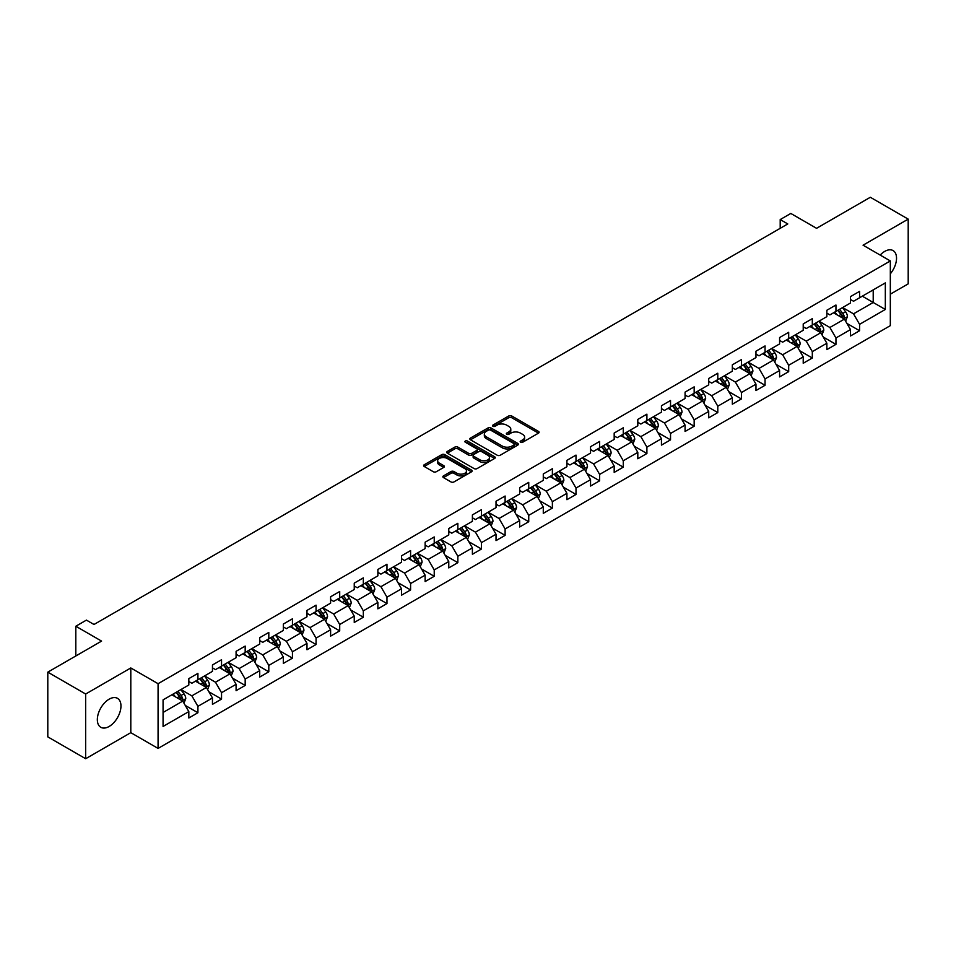 <?xml version="1.0" encoding="UTF-8"?>
<svg xmlns="http://www.w3.org/2000/svg" width="956" height="956" viewBox="0 0 956 956"><rect width="100%" height="100%" fill="white"/><g stroke="black" fill="none" stroke-linecap="round" stroke-linejoin="round"><path stroke-width="1.43" d="M520.614 442.258A1.47 0.848 0 0 0 522.693 442.258L538.491 433.14A2.103 1.219 0 0 0 539.1 432.279A2.103 1.219 0 0 0 538.491 431.419L511.723 415.968A2.103 1.219 0 0 0 508.747 415.968L492.949 425.085A1.47 0.848 0 0 0 492.519 425.683A1.47 0.848 0 0 0 492.949 426.292A1.47 0.848 0 0 0 495.029 426.292L497.084 425.109A6.728 3.884 0 0 1 506.596 425.109L508.819 426.4A6.728 3.884 0 0 1 510.791 429.148A6.728 3.884 0 0 1 508.819 431.885L506.776 433.068A1.47 0.848 0 0 0 506.345 433.666A1.47 0.848 0 0 0 506.776 434.275A1.47 0.848 0 0 0 508.867 434.275L510.91 433.092A6.728 3.884 0 0 1 520.423 433.092L522.657 434.383A6.728 3.884 0 0 1 524.629 437.131A6.728 3.884 0 0 1 522.657 439.868L520.614 441.051A1.47 0.848 0 0 0 520.172 441.66A1.47 0.848 0 0 0 520.614 442.258L520.614 441.051M109.151 726.464A16.706 9.644 120 0 0 120.062 711.742A16.706 9.644 120 0 0 117.504 698.346A16.706 9.644 120 0 0 109.151 699.171A16.706 9.644 120 0 0 98.229 713.905A16.706 9.644 120 0 0 100.798 727.289A16.706 9.644 120 0 0 109.151 726.464M890.323 273.822A16.706 9.644 120 0 0 893.071 250.58A16.706 9.644 120 0 0 884.718 251.404A16.706 9.644 120 0 0 880.177 255.073M443.476 475.885A2.103 1.219 0 0 0 442.867 476.745A2.103 1.219 0 0 0 443.476 477.606L450.981 481.932A2.103 1.219 0 0 0 453.957 481.932L471.499 471.81A2.103 1.219 0 0 0 472.121 470.95A2.103 1.219 0 0 0 471.499 470.089L444.743 454.638A2.103 1.219 0 0 0 441.768 454.638L424.225 464.771A2.103 1.219 0 0 0 423.604 465.632A2.103 1.219 0 0 0 424.225 466.48L433.295 471.726A2.103 1.219 0 0 0 436.271 471.726L443.775 467.388A2.103 1.219 0 0 0 444.385 466.528A2.103 1.219 0 0 0 443.775 465.668L439.282 463.074A5.628 3.25 0 0 1 437.633 460.78A5.628 3.25 0 0 1 441.098 457.781A5.628 3.25 0 0 1 447.229 458.486L464.855 468.655A5.628 3.25 0 0 1 466.504 470.95A5.628 3.25 0 0 1 463.027 473.949A5.628 3.25 0 0 1 456.896 473.244L453.957 471.547A2.103 1.219 0 0 0 450.981 471.547L443.476 475.885L443.476 477.606M890.323 294.173L908.2 283.848L908.2 219.127L870.33 197.271L816.555 228.317L790.803 213.451L780.204 219.569L787.78 223.943L93.999 624.483L86.422 620.109L75.823 626.24L75.823 655.971M85.67 694.02L85.67 758.729L130.805 732.666L130.805 667.957L85.67 694.02L47.8 672.152L101.575 641.106L75.823 626.24M130.805 667.957L158.075 683.695L890.323 260.94L890.323 325.649L158.075 748.417L158.075 683.695M908.2 219.127L863.065 245.19L890.323 260.94M497.228 455.235A2.103 1.219 0 0 0 500.203 455.235L517.746 445.114A2.103 1.219 0 0 0 518.367 444.253A2.103 1.219 0 0 0 517.746 443.393L490.978 427.941A2.103 1.219 0 0 0 488.014 427.941L470.46 438.075A2.103 1.219 0 0 0 469.85 438.924A2.103 1.219 0 0 0 470.46 439.784L497.228 455.235M465.919 442.568A1.47 0.848 0 0 1 467.412 442.783L494.599 458.474L477.08 468.583A2.103 1.219 0 0 1 474.104 468.583L447.348 453.132L454.853 448.83L454.853 447.085L447.348 451.423A2.103 1.219 0 0 0 446.727 452.284A2.103 1.219 0 0 0 447.348 453.132L447.348 451.423M454.853 448.83A2.103 1.219 0 0 1 457.828 448.83L457.828 447.085A2.103 1.219 0 0 0 454.853 447.085M457.828 447.085L468.679 453.347A2.103 1.219 0 0 0 471.655 453.347L476.638 450.479A2.103 1.219 0 0 0 477.247 449.619A2.103 1.219 0 0 0 476.638 448.758L465.333 442.234A1.47 0.848 0 0 1 464.903 441.636A1.47 0.848 0 0 1 465.811 440.847A1.47 0.848 0 0 1 467.412 441.027L494.622 456.741A2.103 1.219 0 0 1 495.244 457.601A2.103 1.219 0 0 1 494.622 458.462L494.622 456.741M85.67 758.729L47.8 736.873L47.8 672.152M185.273 705.432L197.916 712.734L197.916 706.341L212.459 697.952L212.459 704.333L221.541 699.087L221.541 692.706L236.084 684.305L236.084 690.698L245.178 685.44L245.178 679.059L259.721 670.67L259.721 677.051L268.803 671.805L268.803 665.412L283.346 657.023L283.346 663.404L292.44 658.158L292.44 651.777L306.984 643.376L306.984 649.757L316.066 644.511L316.066 638.13L330.609 629.741L330.609 636.122L339.703 630.876L339.703 624.483L354.246 616.094L354.246 622.476L363.328 617.229L363.328 610.848L377.871 602.447L377.871 608.829L386.965 603.583L386.965 597.201L401.508 588.8L401.508 595.194L410.59 589.948L410.59 583.554L425.133 575.165L425.133 581.547L434.227 576.301L434.227 569.919L448.77 561.519L448.77 567.9L457.852 562.654L457.852 556.273L472.395 547.872L472.395 554.265L481.489 549.019L481.489 542.626L496.021 534.237L496.021 540.618L505.115 535.372L505.115 528.991L519.658 520.59L519.658 526.971L528.74 521.725L528.74 515.344L543.283 506.943L543.283 513.336L552.377 508.09L552.377 501.697L566.92 493.308L566.92 499.689L576.002 494.443L576.002 488.062L590.545 479.661L590.545 486.042L599.639 480.796L599.639 474.415L614.182 466.014L614.182 472.407L623.264 467.161L623.264 460.768L637.807 452.379L637.807 458.76L646.901 453.514L646.901 447.133L661.444 438.732L661.444 445.114L670.526 439.868L670.526 433.486L685.07 425.085L685.07 431.479L694.164 426.221L694.164 419.839L708.707 411.45L708.707 417.832L717.789 412.586L717.789 406.204L732.332 397.804L732.332 404.185L741.426 398.939L741.426 392.558L755.969 384.157L755.969 390.55L765.051 385.292L765.051 378.911L779.594 370.522L779.594 376.903L788.688 371.657L788.688 365.276L803.219 356.875L803.219 363.256L812.313 358.01L812.313 351.629L826.856 343.228L826.856 349.621L835.95 344.363L835.95 337.982L850.482 329.593L850.482 335.974L859.575 330.728L859.575 324.335L885.328 309.469L885.328 282.892L873.21 289.883L873.21 302.478L885.328 309.469M197.916 712.734L188.822 717.98L188.822 711.599L163.07 726.464L163.07 699.876L188.822 685.01L188.822 678.629L197.916 673.371L197.916 679.764L212.459 671.363L212.459 664.982L221.541 659.736L221.541 666.117L236.084 657.716L236.084 651.335L245.178 646.089L245.178 652.47L259.721 644.081L259.721 637.688L268.803 632.442L268.803 638.835L283.346 630.434L283.346 624.053L292.44 618.807L292.44 625.188L306.984 616.787L306.984 610.406L316.066 605.16L316.066 611.541L330.609 603.152L330.609 596.759L339.703 591.513L339.703 597.906L354.246 589.505L354.246 583.124L363.328 577.878L363.328 584.259L377.871 575.859L377.871 569.477L386.965 564.231L386.965 570.613L401.508 562.224L401.508 555.83L410.59 550.584L410.59 556.978L425.133 548.577L425.133 542.195L434.227 536.949L434.227 543.331L448.77 534.93L448.77 528.548L457.852 523.302L457.852 529.684L472.395 521.295L472.395 514.902L481.489 509.656L481.489 516.049L496.021 507.648L496.021 501.267L505.115 496.021L505.115 502.402L519.658 494.001L519.658 487.62L528.74 482.374L528.74 488.755L543.283 480.366L543.283 473.973L552.377 468.727L552.377 475.108L566.92 466.719L566.92 460.338L576.002 455.092L576.002 461.473L590.545 453.072L590.545 446.691L599.639 441.445L599.639 447.826L614.182 439.437L614.182 433.044L623.264 427.798L623.264 434.179L637.807 425.79L637.807 419.409L646.901 414.163L646.901 420.544L661.444 412.144L661.444 405.762L670.526 400.516L670.526 406.898L685.07 398.509L685.07 392.115L694.164 386.869L694.164 393.251L708.707 384.862L708.707 378.48L717.789 373.222L717.789 379.616L732.332 371.215L732.332 364.834L741.426 359.587L741.426 365.969L755.969 357.568L755.969 351.187L765.051 345.941L765.051 352.322L779.594 343.933L779.594 337.552L788.688 332.294L788.688 338.687L803.219 330.286L803.219 323.905L812.313 318.659L812.313 325.04L826.856 316.639L826.856 310.258L835.95 305.012L835.95 311.393L850.482 303.004L850.482 296.623L859.575 291.365L859.575 297.758L885.328 282.892M195.49 681.162L206.4 687.46L191.857 695.848L180.947 689.551M188.822 681.509L191.857 683.253L197.916 679.764M191.857 695.848L197.916 706.341M206.4 687.46L212.459 697.952M219.127 667.515L230.026 673.813L215.482 682.214L204.584 675.916M212.459 667.862L215.482 669.618L221.541 666.117M215.482 682.214L221.541 692.706M230.026 673.813L236.084 684.305M242.752 653.868L253.663 660.166L239.12 668.567L228.209 662.269M236.084 654.227L239.12 655.971L245.178 652.47M239.12 668.567L245.178 679.059M253.663 660.166L259.721 670.67M266.389 640.233L277.288 646.531L262.745 654.92L251.846 648.622M259.721 640.58L262.745 642.324L268.803 638.835M262.745 654.92L268.803 665.412M277.288 646.531L283.346 657.023M290.015 626.586L300.925 632.884L286.382 641.285L275.471 634.987M283.346 626.933L286.382 628.69L292.44 625.188M286.382 641.285L292.44 651.777M300.925 632.884L306.984 643.376M313.64 612.939L324.55 619.237L310.007 627.638L299.109 621.34M306.984 613.298L310.007 615.043L316.066 611.541M310.007 627.638L316.066 638.13M324.55 619.237L330.609 629.741M337.277 599.304L348.187 605.602L333.644 613.991L322.734 607.693M330.609 599.651L333.644 601.396L339.703 597.906M333.644 613.991L339.703 624.483M348.187 605.602L354.246 616.094M360.902 585.658L371.812 591.955L357.269 600.356L346.359 594.058M354.246 586.004L357.269 587.761L363.328 584.259M357.269 600.356L363.328 610.848M371.812 591.955L377.871 602.447M384.539 572.011L395.449 578.308L380.906 586.709L369.996 580.412M377.871 572.369L380.906 574.114L386.965 570.613M380.906 586.709L386.965 597.201M395.449 578.308L401.508 588.8M408.164 558.376L419.075 564.673L404.531 573.062L393.621 566.765M401.508 558.722L404.531 560.467L410.59 556.978M404.531 573.062L410.59 583.554M419.075 564.673L425.133 575.165M431.801 544.729L442.7 551.026L428.169 559.415L417.258 553.13M425.133 545.075L428.169 546.832L434.227 543.331M428.169 559.415L434.227 569.919M442.7 551.026L448.77 561.519M455.426 531.082L466.337 537.38L451.794 545.78L440.883 539.483M448.77 531.44L451.794 533.185L457.852 529.684M451.794 545.78L457.852 556.273M466.337 537.38L472.395 547.872M479.064 517.447L489.962 523.745L475.431 532.134L464.52 525.836M472.395 517.793L475.431 519.538L481.489 516.049M475.431 532.134L481.489 542.626M489.962 523.745L496.021 534.237M502.689 503.8L513.599 510.098L499.056 518.487L488.146 512.201M496.021 504.147L499.056 505.903L505.115 502.402M499.056 518.487L505.115 528.991M513.599 510.098L519.658 520.59M526.326 490.153L537.224 496.451L522.681 504.852L511.783 498.554M519.658 490.512L522.681 492.256L528.74 488.755M522.681 504.852L528.74 515.344M537.224 496.451L543.283 506.943M549.951 476.518L560.861 482.816L546.318 491.205L535.408 484.907M543.283 476.865L546.318 478.609L552.377 475.108M546.318 491.205L552.377 501.697M560.861 482.816L566.92 493.308M573.588 462.871L584.486 469.169L569.943 477.558L559.045 471.26M566.92 463.218L569.943 464.975L576.002 461.473M569.943 477.558L576.002 488.062M584.486 469.169L590.545 479.661M597.213 449.224L608.124 455.522L593.58 463.923L582.67 457.625M590.545 449.571L593.58 451.328L599.639 447.826M593.58 463.923L599.639 474.415M608.124 455.522L614.182 466.014M620.85 435.589L631.749 441.875L617.206 450.276L606.307 443.978M614.182 435.936L617.206 437.681L623.264 434.179M617.206 450.276L623.264 460.768M631.749 441.875L637.807 452.379M644.475 421.943L655.386 428.24L640.843 436.629L629.932 430.331M637.807 422.289L640.843 424.046L646.901 420.544M640.843 436.629L646.901 447.133M655.386 428.24L661.444 438.732M668.101 408.296L679.011 414.593L664.468 422.994L653.569 416.697M661.444 408.642L664.468 410.399L670.526 406.898M664.468 422.994L670.526 433.486M679.011 414.593L685.07 425.085M691.738 394.661L702.648 400.946L688.105 409.347L677.195 403.05M685.07 395.007L688.105 396.752L694.164 393.251M688.105 409.347L694.164 419.839M702.648 400.946L708.707 411.45M715.363 381.014L726.273 387.311L711.73 395.7L700.82 389.403M708.707 381.36L711.73 383.105L717.789 379.616M711.73 395.7L717.789 406.204M726.273 387.311L732.332 397.804M739 367.367L749.91 373.665L735.367 382.065L724.457 375.768M732.332 367.713L735.367 369.47L741.426 365.969M735.367 382.065L741.426 392.558M749.91 373.665L755.969 384.157M762.625 353.72L773.535 360.018L758.992 368.419L748.082 362.121M755.969 354.079L758.992 355.823L765.051 352.322M758.992 368.419L765.051 378.911M773.535 360.018L779.594 370.522M786.262 340.085L797.161 346.383L782.629 354.772L771.719 348.474M779.594 340.432L782.629 342.176L788.688 338.687M782.629 354.772L788.688 365.276M797.161 346.383L803.219 356.875M809.887 326.438L820.798 332.736L806.255 341.137L795.344 334.839M803.219 326.785L806.255 328.541L812.313 325.04M806.255 341.137L812.313 351.629M820.798 332.736L826.856 343.228M833.524 312.791L844.423 319.089L829.88 327.49L818.981 321.192M826.856 313.15L829.88 314.894L835.95 311.393M829.88 327.49L835.95 337.982M844.423 319.089L850.482 329.593M862.3 296.181L873.21 302.478L853.517 313.843L842.606 307.545M850.482 299.503L853.517 301.248L859.575 297.758M853.517 313.843L859.575 324.335M130.805 732.666L158.075 748.417M780.204 219.569L780.204 228.317M163.07 712.471L182.763 701.095L171.865 694.797M182.763 701.095L188.822 711.599M846.932 323.427L859.575 330.728M823.295 337.062L835.95 344.363M799.67 350.709L812.313 358.01M776.033 364.356L788.688 371.657M752.408 377.99L765.051 385.292M728.771 391.637L741.426 398.939M705.146 405.284L717.789 412.586M681.509 418.919L694.164 426.221M657.883 432.566L670.526 439.868M634.246 446.213L646.901 453.514M610.621 459.848L623.264 467.161M586.984 473.495L599.639 480.796M563.359 487.142L576.002 494.443M539.734 500.777L552.377 508.09M516.097 514.424L528.74 521.725M492.471 528.071L505.115 535.372M468.834 541.717L481.489 549.019M445.209 555.352L457.852 562.654M421.572 568.999L434.227 576.301M397.947 582.646L410.59 589.948M374.31 596.281L386.965 603.583M350.685 609.928L363.328 617.229M327.048 623.575L339.703 630.876M303.422 637.21L316.066 644.511M279.785 650.857L292.44 658.158M256.16 664.504L268.803 671.805M232.523 678.139L245.178 685.44M208.898 691.785L221.541 699.087M521.199 442.461L522.657 441.624A6.728 3.884 0 0 0 524.629 438.876L524.629 437.131M510.791 429.148L510.791 430.893A6.728 3.884 0 0 1 508.819 433.642L507.373 434.478M538.491 431.419L538.491 433.14L511.723 417.712A2.103 1.219 0 0 0 508.747 417.712L493.535 426.495M517.746 443.393L517.746 445.114L490.978 429.686A2.103 1.219 0 0 0 488.014 429.686L470.495 439.808M514.029 444.851A1.47 0.848 0 0 0 514.459 444.253A1.47 0.848 0 0 0 514.029 443.656L490.536 430.092A1.47 0.848 0 0 0 488.456 430.092L486.293 431.335A6.728 3.884 0 0 0 484.334 434.084A6.728 3.884 0 0 0 486.293 436.82L502.354 446.094A6.728 3.884 0 0 0 511.878 446.094L514.029 444.851L514.029 446.607A1.47 0.848 0 0 0 514.459 445.998L514.459 444.253M484.334 434.084L484.334 435.828A6.728 3.884 0 0 0 486.293 438.577L486.293 436.82M514.029 446.607L511.878 447.85A6.728 3.884 0 0 1 502.354 447.85L486.293 438.577M457.828 448.83L468.679 455.104A2.103 1.219 0 0 0 471.655 455.104L476.638 452.224A2.103 1.219 0 0 0 477.247 451.363L477.247 449.619M479.948 459.848A5.628 3.25 0 0 0 486.078 460.553A5.628 3.25 0 0 0 489.544 457.554A5.628 3.25 0 0 0 487.895 455.259L481.693 451.674A2.103 1.219 0 0 0 478.717 451.674L473.734 454.554A2.103 1.219 0 0 0 473.124 455.415A2.103 1.219 0 0 0 473.734 456.275L479.948 459.848L479.948 461.605A5.628 3.25 0 0 0 486.078 462.31A5.628 3.25 0 0 0 489.544 459.31L489.544 457.554M473.124 455.415L473.124 457.159A2.103 1.219 0 0 0 473.734 458.02L473.734 456.275M479.948 461.605L473.734 458.02M466.504 470.95L466.504 472.694A5.628 3.25 0 0 1 463.027 475.694A5.628 3.25 0 0 1 456.896 474.989L453.957 473.304A2.103 1.219 0 0 0 450.981 473.304L443.5 477.618M437.633 460.78L437.633 462.525A5.628 3.25 0 0 0 439.282 464.819L439.282 463.074M443.751 467.4L439.282 464.819M471.475 471.822L444.743 456.382A2.103 1.219 0 0 0 441.768 456.382L424.249 466.504M845.63 321.168L847.422 316.627A5.676 3.274 -120 0 0 845.618 311.787L842.487 307.617M837.038 314.823L834.911 311.991M843.551 318.587L844.363 316.866A5.676 3.274 -120 0 0 842.738 313.449L839.607 309.278M838.185 310.103L841.65 314.727A2.892 1.673 60 0 1 842.176 315.611L844.363 316.866M837.791 310.33L840.922 314.5A5.676 3.274 60 0 1 842.547 317.918M821.993 334.815L823.797 330.274A5.676 3.274 -120 0 0 821.981 325.434L818.862 321.264M813.413 328.47L811.286 325.637M819.913 332.234L820.726 330.513A5.676 3.274 -120 0 0 819.101 327.095L815.982 322.925M814.56 323.749L818.025 328.374A2.892 1.673 60 0 1 818.551 329.258L820.726 330.513M814.165 323.976L817.284 328.147A5.676 3.274 60 0 1 818.91 331.565M798.368 348.45L800.16 343.909A5.676 3.274 -120 0 0 798.356 339.081L795.225 334.911M789.775 342.117L787.648 339.272M796.288 345.869L797.101 344.16A5.676 3.274 -120 0 0 795.476 340.742L792.345 336.572M790.923 337.384L794.4 342.021A2.892 1.673 60 0 1 794.926 342.893L797.101 344.16M790.528 337.611L793.659 341.794A5.676 3.274 60 0 1 795.284 345.2M774.73 362.097L776.535 357.556A5.676 3.274 -120 0 0 774.718 352.716L771.6 348.546M766.15 355.752L764.023 352.919M772.651 359.516L773.464 357.795A5.676 3.274 -120 0 0 771.839 354.389L768.72 350.207M767.298 351.031L770.763 355.656A2.892 1.673 60 0 1 771.289 356.54L773.464 357.795M766.903 351.258L770.022 355.429A5.676 3.274 60 0 1 771.647 358.847M751.105 375.744L752.898 371.203A5.676 3.274 -120 0 0 751.093 366.363L747.962 362.193M742.513 369.398L740.386 366.566M749.026 373.163L749.839 371.442A5.676 3.274 -120 0 0 748.213 368.024L745.083 363.854M743.66 364.678L747.138 369.303A2.892 1.673 60 0 1 747.664 370.187L749.839 371.442M743.266 364.905L746.397 369.076A5.676 3.274 60 0 1 748.022 372.493M727.468 389.379L729.273 384.838A5.676 3.274 -120 0 0 727.456 380.01L724.337 375.839M718.888 383.045L716.761 380.213M725.401 386.798L726.213 385.089A5.676 3.274 -120 0 0 724.588 381.671L721.457 377.5M720.035 378.313L723.501 382.95A2.892 1.673 60 0 1 724.027 383.822L726.213 385.089M719.641 378.54L722.76 382.723A5.676 3.274 60 0 1 724.385 386.128M703.843 403.026L705.648 398.485A5.676 3.274 -120 0 0 703.831 393.657L700.7 389.474M695.251 396.68L693.124 393.848M701.764 400.445L702.576 398.724A5.676 3.274 -120 0 0 700.951 395.318L697.82 391.135M696.398 391.96L699.876 396.585A2.892 1.673 60 0 1 700.401 397.469L702.576 398.724M696.004 392.187L699.135 396.358A5.676 3.274 60 0 1 700.76 399.775M680.206 416.673L682.01 412.132A5.676 3.274 -120 0 0 680.194 407.292L677.075 403.121M671.626 410.327L669.499 407.495M678.139 414.091L678.951 412.371A5.676 3.274 -120 0 0 677.326 408.953L674.195 404.782M672.773 405.607L676.239 410.232A2.892 1.673 60 0 1 676.764 411.116L678.951 412.371M672.379 405.834L675.51 410.005A5.676 3.274 60 0 1 677.123 413.422M656.581 430.308L658.385 425.767A5.676 3.274 -120 0 0 656.569 420.939L653.438 416.768M647.989 423.974L645.874 421.142M654.502 427.726L655.314 426.018A5.676 3.274 -120 0 0 653.689 422.6L650.57 418.429M649.148 419.242L652.613 423.878A2.892 1.673 60 0 1 653.139 424.751L655.314 426.018M648.742 419.469L651.873 423.651A5.676 3.274 60 0 1 653.498 427.057M632.944 443.954L634.748 439.413A5.676 3.274 -120 0 0 632.944 434.586L629.813 430.403M624.364 437.609L622.237 434.777M630.876 441.373L631.689 439.652A5.676 3.274 -120 0 0 630.064 436.247L626.933 432.064M625.511 432.889L628.976 437.525A2.892 1.673 60 0 1 629.502 438.398L631.689 439.652M625.116 433.116L628.247 437.286A5.676 3.274 60 0 1 629.873 440.704M609.319 457.601L611.123 453.06A5.676 3.274 -120 0 0 609.307 448.221L606.176 444.05M600.726 451.256L598.611 448.424M607.239 455.02L608.052 453.299A5.676 3.274 -120 0 0 606.427 449.882L603.308 445.711M601.886 446.536L605.351 451.16A2.892 1.673 60 0 1 605.877 452.045L608.052 453.299M601.479 446.763L604.61 450.933A5.676 3.274 60 0 1 606.235 454.351M585.681 471.236L587.486 466.695A5.676 3.274 -120 0 0 585.681 461.868L582.551 457.697M577.101 464.903L574.974 462.071M583.614 468.655L584.427 466.946A5.676 3.274 -120 0 0 582.802 463.529L579.671 459.358M578.249 460.171L581.714 464.807A2.892 1.673 60 0 1 582.24 465.68L584.427 466.946M577.854 460.41L580.985 464.58A5.676 3.274 60 0 1 582.61 467.998M562.056 484.883L563.861 480.342A5.676 3.274 -120 0 0 562.044 475.514L558.925 471.332M553.464 478.55L551.349 475.706M559.977 482.302L560.79 480.581A5.676 3.274 -120 0 0 559.164 477.175L556.045 472.993M554.623 473.818L558.089 478.454A2.892 1.673 60 0 1 558.615 479.326L560.79 480.581M554.229 474.045L557.348 478.215A5.676 3.274 60 0 1 558.973 481.633M538.419 498.53L540.224 493.989A5.676 3.274 -120 0 0 538.419 489.149L535.288 484.979M529.839 492.185L527.712 489.353M536.352 495.949L537.164 494.228A5.676 3.274 -120 0 0 535.539 490.81L532.408 486.64M530.986 487.464L534.452 492.089A2.892 1.673 60 0 1 534.978 492.973L537.164 494.228M530.592 487.691L533.723 491.862A5.676 3.274 60 0 1 535.348 495.28M514.794 512.165L516.599 507.624A5.676 3.274 -120 0 0 514.782 502.796L511.663 498.626M506.202 505.832L504.087 502.999M512.715 509.584L513.527 507.875A5.676 3.274 -120 0 0 511.902 504.457L508.783 500.287M507.361 501.099L510.827 505.736A2.892 1.673 60 0 1 511.352 506.608L513.527 507.875M506.967 501.338L510.086 505.509A5.676 3.274 60 0 1 511.711 508.927M491.169 525.812L492.961 521.271A5.676 3.274 -120 0 0 491.157 516.443L488.026 512.261M482.577 519.478L480.45 516.634M489.09 523.231L489.902 521.51A5.676 3.274 -120 0 0 488.277 518.104L485.146 513.922M483.724 514.746L487.202 519.383A2.892 1.673 60 0 1 487.715 520.255L489.902 521.51M483.33 514.973L486.461 519.156A5.676 3.274 60 0 1 488.086 522.562M467.532 539.459L469.336 534.918A5.676 3.274 -120 0 0 467.52 530.078L464.401 525.908M458.952 533.113L456.825 530.281M465.453 536.878L466.265 535.157A5.676 3.274 -120 0 0 464.64 531.739L461.521 527.569M460.099 528.393L463.564 533.018A2.892 1.673 60 0 1 464.09 533.902L466.265 535.157M459.705 528.62L462.824 532.791A5.676 3.274 60 0 1 464.449 536.208M443.907 553.094L445.699 548.565A5.676 3.274 -120 0 0 443.895 543.725L440.764 539.554M435.315 546.76L433.188 543.928M441.827 550.513L442.64 548.804A5.676 3.274 -120 0 0 441.015 545.386L437.884 541.216M436.462 542.028L439.939 546.665A2.892 1.673 60 0 1 440.465 547.537L442.64 548.804M436.067 542.267L439.198 546.438A5.676 3.274 60 0 1 440.824 549.855M420.27 566.741L422.074 562.2A5.676 3.274 -120 0 0 420.258 557.372L417.139 553.189M411.689 560.407L409.562 557.563M418.19 564.16L419.003 562.439A5.676 3.274 -120 0 0 417.39 559.033L414.259 554.85M412.837 555.675L416.302 560.312A2.892 1.673 60 0 1 416.828 561.184L419.003 562.439M412.442 555.902L415.561 560.085A5.676 3.274 60 0 1 417.186 563.49M396.644 580.388L398.437 575.847A5.676 3.274 -120 0 0 396.632 571.007L393.502 566.836M388.052 574.042L385.925 571.21M394.565 577.806L395.378 576.086A5.676 3.274 -120 0 0 393.752 572.668L390.622 568.497M389.2 569.322L392.677 573.947A2.892 1.673 60 0 1 393.203 574.831L395.378 576.086M388.805 569.549L391.936 573.72A5.676 3.274 60 0 1 393.561 577.137M373.007 594.023L374.812 589.494A5.676 3.274 -120 0 0 372.995 584.654L369.876 580.483M364.427 587.689L362.3 584.857M370.94 591.453L371.753 589.733A5.676 3.274 -120 0 0 370.127 586.315L366.996 582.144M365.574 582.969L369.04 587.593A2.892 1.673 60 0 1 369.566 588.466L371.753 589.733M365.18 583.196L368.299 587.366A5.676 3.274 60 0 1 369.924 590.784M349.382 607.669L351.187 603.128A5.676 3.274 -120 0 0 349.37 598.301L346.239 594.118M340.79 601.336L338.675 598.492M347.303 605.088L348.115 603.367A5.676 3.274 -120 0 0 346.49 599.962L343.359 595.791M341.937 596.604L345.415 601.24A2.892 1.673 60 0 1 345.941 602.113L348.115 603.367M341.543 596.831L344.674 601.013A5.676 3.274 60 0 1 346.299 604.419M325.745 621.316L327.55 616.775A5.676 3.274 -120 0 0 325.733 611.936L322.614 607.765M317.165 614.971L315.038 612.139M323.678 618.735L324.49 617.014A5.676 3.274 -120 0 0 322.865 613.597L319.734 609.426M318.312 610.251L321.778 614.875A2.892 1.673 60 0 1 322.303 615.76L324.49 617.014M317.918 610.478L321.049 614.648A5.676 3.274 60 0 1 322.674 618.066M302.12 634.951L303.924 630.422A5.676 3.274 -120 0 0 302.108 625.582L298.977 621.412M293.528 628.618L291.413 625.786M300.041 632.382L300.853 630.661A5.676 3.274 -120 0 0 299.228 627.244L296.109 623.073M294.687 623.898L298.153 628.522A2.892 1.673 60 0 1 298.678 629.407L300.853 630.661M294.281 624.125L297.412 628.295A5.676 3.274 60 0 1 299.037 631.713M278.483 648.598L280.287 644.057A5.676 3.274 -120 0 0 278.483 639.229L275.352 635.047M269.903 642.265L267.776 639.421M276.415 646.017L277.228 644.308A5.676 3.274 -120 0 0 275.603 640.89L272.472 636.72M271.05 637.533L274.515 642.169A2.892 1.673 60 0 1 275.041 643.041L277.228 644.308M270.656 637.76L273.786 641.942A5.676 3.274 60 0 1 275.412 645.348M254.858 662.245L256.662 657.704A5.676 3.274 -120 0 0 254.846 652.864L251.715 648.694M246.266 655.9L244.15 653.067M252.778 659.664L253.591 657.943A5.676 3.274 -120 0 0 251.966 654.525L248.847 650.355M247.425 651.179L250.89 655.804A2.892 1.673 60 0 1 251.416 656.688L253.591 657.943M247.03 651.406L250.149 655.577A5.676 3.274 60 0 1 251.775 658.995M231.221 675.88L233.025 671.351A5.676 3.274 -120 0 0 231.221 666.511L228.09 662.341M222.64 669.547L220.513 666.714M229.153 673.311L229.966 671.59A5.676 3.274 -120 0 0 228.341 668.172L225.21 664.002M223.788 664.826L227.253 669.451A2.892 1.673 60 0 1 227.779 670.335L229.966 671.59M223.393 665.053L226.524 669.224A5.676 3.274 60 0 1 228.149 672.642M207.595 689.527L209.4 684.986A5.676 3.274 -120 0 0 207.583 680.158L204.465 675.988M199.003 683.193L196.888 680.349M205.516 686.946L206.329 685.237A5.676 3.274 -120 0 0 204.704 681.819L201.585 677.649M200.163 678.461L203.628 683.098A2.892 1.673 60 0 1 204.154 683.97L206.329 685.237M199.768 678.688L202.887 682.871A5.676 3.274 60 0 1 204.512 686.277M183.97 703.174L185.763 698.633A5.676 3.274 -120 0 0 183.958 693.793L180.827 689.623M175.378 696.828L173.251 693.996M181.891 700.593L182.704 698.872A5.676 3.274 -120 0 0 181.078 695.466L177.947 691.284M176.525 692.108L179.991 696.733A2.892 1.673 60 0 1 180.517 697.617L182.704 698.872M176.131 692.335L179.262 696.506A5.676 3.274 60 0 1 180.887 699.923M522.657 441.624L522.657 439.868M506.776 434.275L506.776 433.068M508.819 433.642L508.819 431.885M492.949 426.292L492.949 425.085M508.747 417.712L508.747 415.968M511.723 417.712L511.723 415.968M470.46 439.784L470.46 438.075M488.014 429.686L488.014 427.941M490.978 429.686L490.978 427.941M502.354 447.85L502.354 446.094M511.878 447.85L511.878 446.094M468.679 455.104L468.679 453.347M471.655 455.104L471.655 453.347M476.638 452.224L476.638 450.479M467.412 442.783L467.412 441.027M450.981 473.304L450.981 471.547M453.957 473.304L453.957 471.547M456.896 474.989L456.896 473.244M443.775 467.388L443.775 465.668M424.225 466.48L424.225 464.771M441.768 456.382L441.768 454.638M444.743 456.382L444.743 454.638M471.499 471.81L471.499 470.089M843.861 318.766L847.386 316.735M842.738 313.449L845.618 311.787M838.699 315.791L840.922 314.5M820.236 332.413L823.761 330.382M819.101 327.095L821.981 325.434M815.062 329.426L817.284 328.147M796.611 346.06L800.124 344.029M795.476 340.742L798.356 339.081M791.437 343.073L793.659 341.794M772.974 359.695L776.499 357.664M771.839 354.389L774.718 352.716M767.811 356.719L770.022 355.429M749.349 373.342L752.862 371.31M748.213 368.024L751.093 366.363M744.174 370.354L746.397 369.076M725.712 386.989L729.237 384.957M724.588 381.671L727.456 380.01M720.549 384.001L722.76 382.723M702.086 400.624L705.6 398.592M700.951 395.318L703.831 393.657M696.912 397.648L699.135 396.358M678.449 414.271L681.975 412.239M677.326 408.953L680.194 407.292M673.287 411.283L675.51 410.005M654.824 427.918L658.337 425.886M653.689 422.6L656.569 420.939M649.65 424.93L651.873 423.651M631.187 441.553L634.712 439.521M630.064 436.247L632.944 434.586M626.025 438.577L628.247 437.286M607.562 455.199L611.087 453.168M606.427 449.882L609.307 448.221M602.388 452.212L604.61 450.933M583.925 468.846L587.45 466.815M582.802 463.529L585.681 461.868M578.762 465.859L580.985 464.58M560.3 482.481L563.825 480.45M559.164 477.175L562.044 475.514M555.125 479.506L557.348 478.215M536.663 496.128L540.188 494.097M535.539 490.81L538.419 489.149M531.5 493.141L533.723 491.862M513.037 509.775L516.563 507.744M511.902 504.457L514.782 502.796M507.863 506.788L510.086 505.509M489.412 523.41L492.926 521.379M488.277 518.104L491.157 516.443M484.238 520.434L486.461 519.156M465.775 537.057L469.3 535.025M464.64 531.739L467.52 530.078M460.613 534.069L462.824 532.791M442.15 550.704L445.663 548.672M441.015 545.386L443.895 543.725M436.976 547.716L439.198 546.438M418.513 564.351L422.038 562.307M417.39 559.033L420.258 557.372M413.351 561.363L415.561 560.085M394.888 577.986L398.401 575.954M393.752 572.668L396.632 571.007M389.713 574.998L391.936 573.72M371.251 591.633L374.776 589.601M370.127 586.315L372.995 584.654M366.088 588.645L368.299 587.366M347.625 605.279L351.139 603.236M346.49 599.962L349.37 598.301M342.451 602.292L344.674 601.013M323.988 618.914L327.514 616.883M322.865 613.597L325.733 611.936M318.826 615.939L321.049 614.648M300.363 632.561L303.889 630.53M299.228 627.244L302.108 625.582M295.189 629.574L297.412 628.295M276.726 646.208L280.251 644.165M275.603 640.89L278.483 639.229M271.564 643.221L273.786 641.942M253.101 659.843L256.626 657.812M251.966 654.525L254.846 652.864M247.927 656.868L250.149 655.577M229.464 673.49L232.989 671.459M228.341 668.172L231.221 666.511M224.302 670.503L226.524 669.224M205.839 687.137L209.364 685.093M204.704 681.819L207.583 680.158M200.664 684.149L202.887 682.871M182.202 700.772L185.727 698.74M181.078 695.466L183.958 693.793M177.039 697.796L179.262 696.506"/></g></svg>
